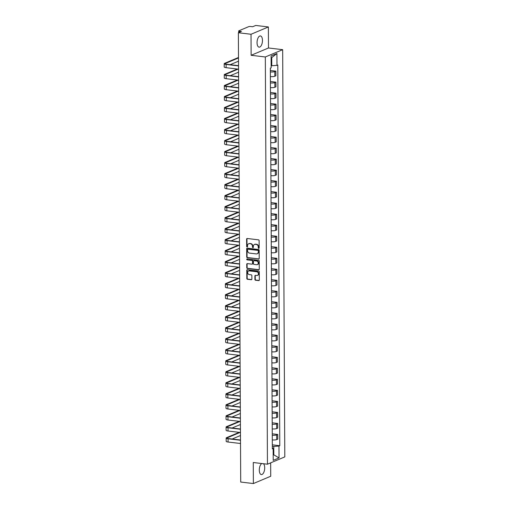 <?xml version="1.0" encoding="UTF-8"?>
<svg xmlns="http://www.w3.org/2000/svg" width="509" height="509" viewBox="0 0 509 509"><rect width="100%" height="100%" fill="white"/><g stroke="black" fill="none" stroke-linecap="round" stroke-linejoin="round"><path stroke-width="0.76" d="M258.712 248.392A0.496 0.426 -112.8 0 0 259.151 247.959L259.113 240.598A0.713 0.611 -112.8 0 0 258.483 239.834L247.24 238.498A0.713 0.611 -112.8 0 0 246.623 239.115L246.661 246.477A0.496 0.426 -112.8 0 0 247.533 246.579L247.527 245.631A2.278 1.947 -112.8 0 1 248.647 243.766A2.278 1.947 -112.8 0 1 249.518 243.646L250.453 243.76A2.278 1.947 -112.8 0 1 252.464 246.216L252.47 247.164A0.496 0.426 -112.8 0 0 253.342 247.272L253.336 246.318A2.278 1.947 -112.8 0 1 254.449 244.46A2.278 1.947 -112.8 0 1 255.321 244.339L256.262 244.447A2.278 1.947 -112.8 0 1 258.273 246.903L258.273 247.858A0.496 0.426 -112.8 0 0 258.712 248.392M261.804 463.534A5.65 2.64 96.8 0 0 259.291 470.1A5.65 2.64 96.8 0 0 261.327 474.573A5.65 2.64 96.8 0 0 264.705 467.816A5.65 2.64 96.8 0 0 263.452 463.731M262.466 40.408A5.65 2.64 96.8 0 0 260.423 35.935A5.65 2.64 96.8 0 0 257.051 42.686A5.65 2.64 96.8 0 0 259.094 47.159A5.65 2.64 96.8 0 0 262.466 40.408M254.914 279.46A0.713 0.611 -112.8 0 0 255.543 280.23L258.699 280.599A0.713 0.611 -112.8 0 0 259.316 279.982L259.272 271.806A0.713 0.611 -112.8 0 0 258.648 271.043L247.406 269.706A0.713 0.611 -112.8 0 0 246.782 270.324L246.827 278.499A0.713 0.611 -112.8 0 0 247.457 279.269L251.268 279.721A0.713 0.611 -112.8 0 0 251.885 279.097L251.866 275.604A0.713 0.611 -112.8 0 0 251.242 274.835L249.353 274.612A1.902 1.629 -112.8 0 1 249.334 270.903L256.733 271.781A1.902 1.629 -112.8 0 1 256.752 275.49L255.518 275.344A0.713 0.611 -112.8 0 0 254.894 275.961L254.914 279.46L255.263 279.314A0.713 0.611 -112.8 0 0 255.887 280.084L259.043 280.453A0.713 0.611 -112.8 0 0 259.132 280.459M251.134 55.29L268.485 47.986L268.377 26.952L251.026 34.262L251.134 55.29L265.323 56.976L267.454 464.202L253.272 462.516L253.38 483.55L240.719 482.048L238.365 32.754L241.438 31.463L239.465 31.227L239.472 32.29M251.026 34.262L238.365 32.754M258.585 259.056A0.713 0.611 -112.8 0 0 259.202 258.438L259.164 250.263A0.713 0.611 -112.8 0 0 258.534 249.499L247.291 248.163A0.713 0.611 -112.8 0 0 246.674 248.78L246.712 256.956A0.713 0.611 -112.8 0 0 247.342 257.719L258.928 258.909A0.713 0.611 -112.8 0 0 259.017 258.916M259.221 261.034L259.259 269.21A0.713 0.611 -112.8 0 1 258.642 269.827L247.399 268.491A0.713 0.611 -112.8 0 1 246.77 267.728L246.75 264.228A0.713 0.611 -112.8 0 1 247.374 263.611L251.93 264.152A0.713 0.611 -112.8 0 0 252.553 263.535L252.54 261.212A0.713 0.611 -112.8 0 0 251.91 260.443L247.17 259.883A0.496 0.426 -112.8 0 1 247.164 258.909L258.591 260.271A0.713 0.611 -112.8 0 1 259.221 261.034M268.377 26.952L255.715 25.45L252.642 26.742L250.67 26.506A1.451 0.331 -0.3 0 0 248.704 26.653L238.886 30.782A1.451 0.331 -0.3 0 0 238.708 30.941A1.451 0.331 -0.3 0 0 239.465 31.227M268.485 47.986L282.673 49.672L284.805 456.897L267.454 464.202M253.38 483.55L270.731 476.246L270.661 462.853M270.381 76.579A3.334 0.757 -0.3 0 0 274.828 76.242L274.803 71.584A3.334 0.757 179.7 0 1 270.355 71.915M274.803 71.584L275.859 71.139L270.349 70.484M274.828 76.242L275.884 75.796L275.859 71.139M270.406 81.497L275.916 82.146L274.86 82.598A3.334 0.757 179.7 0 1 270.413 82.929M270.438 87.586A3.334 0.757 -0.3 0 0 274.885 87.255L275.942 86.81L275.916 82.146M270.464 92.504L275.973 93.16L274.917 93.605A3.334 0.757 179.7 0 1 270.476 93.936M270.495 98.593A3.334 0.757 -0.3 0 0 274.943 98.262L275.999 97.817L275.973 93.16M270.521 103.518L276.031 104.167L274.975 104.612A3.334 0.757 179.7 0 1 270.534 104.949M270.553 109.607A3.334 0.757 -0.3 0 0 275 109.276L276.056 108.824L276.031 104.167M270.578 114.525L276.088 115.18L275.032 115.626A3.334 0.757 179.7 0 1 270.591 115.957M270.61 120.614A3.334 0.757 -0.3 0 0 275.057 120.283L276.113 119.838L276.088 115.18M270.642 125.532L276.145 126.187L275.089 126.633A3.334 0.757 179.7 0 1 270.648 126.97M270.673 131.627A3.334 0.757 -0.3 0 0 275.114 131.29L276.171 130.845L276.145 126.187M270.699 136.546L276.202 137.201L275.146 137.646A3.334 0.757 179.7 0 1 270.705 137.977M270.731 142.635A3.334 0.757 -0.3 0 0 275.172 142.304L276.228 141.858L276.202 137.201M270.756 147.553L276.266 148.208L275.204 148.653A3.334 0.757 179.7 0 1 270.763 148.991M270.788 153.648A3.334 0.757 -0.3 0 0 275.229 153.311L276.285 152.865L276.266 148.208M270.813 158.566L276.323 159.222L275.261 159.667A3.334 0.757 179.7 0 1 270.82 159.998M270.845 164.655A3.334 0.757 -0.3 0 0 275.286 164.324L276.342 163.879L276.323 159.222M270.871 169.573L276.381 170.229L275.318 170.674A3.334 0.757 179.7 0 1 270.877 171.005M270.903 175.669A3.334 0.757 -0.3 0 0 275.344 175.331L276.4 174.886L276.381 170.229M270.928 180.587L276.438 181.236L275.375 181.688A3.334 0.757 179.7 0 1 270.934 182.018M270.96 186.676A3.334 0.757 -0.3 0 0 275.401 186.345L276.463 185.9L276.438 181.236M270.985 191.594L276.495 192.249L275.433 192.695A3.334 0.757 179.7 0 1 270.992 193.026M271.017 197.683A3.334 0.757 -0.3 0 0 275.458 197.352L276.521 196.907L276.495 192.249M271.043 202.607L276.552 203.256L275.49 203.702A3.334 0.757 179.7 0 1 271.049 204.039M271.074 208.696A3.334 0.757 -0.3 0 0 275.515 208.366L276.578 207.914L276.552 203.256M271.1 213.615L276.61 214.27L275.554 214.715A3.334 0.757 179.7 0 1 271.106 215.046M271.132 219.703A3.334 0.757 -0.3 0 0 275.573 219.373L276.635 218.927L276.61 214.27M271.157 224.622L276.667 225.277L275.611 225.722A3.334 0.757 179.7 0 1 271.163 226.06M271.189 230.717A3.334 0.757 -0.3 0 0 275.63 230.38L276.692 229.934L276.667 225.277M271.214 235.635L276.724 236.291L275.668 236.736A3.334 0.757 179.7 0 1 271.221 237.067M271.246 241.724A3.334 0.757 -0.3 0 0 275.693 241.393L276.75 240.948L276.724 236.291M271.272 246.642L276.781 247.298L275.725 247.743A3.334 0.757 179.7 0 1 271.278 248.08M271.303 252.738A3.334 0.757 -0.3 0 0 275.751 252.4L276.807 251.955L276.781 247.298M271.329 257.656L276.839 258.311L275.783 258.757A3.334 0.757 179.7 0 1 271.335 259.087M271.361 263.745A3.334 0.757 -0.3 0 0 275.808 263.414L276.864 262.968L276.839 258.311M271.386 268.663L276.896 269.318L275.84 269.764A3.334 0.757 179.7 0 1 271.399 270.101M271.418 274.758A3.334 0.757 -0.3 0 0 275.865 274.421L276.921 273.976L276.896 269.318M271.443 279.676L276.953 280.325L275.897 280.777A3.334 0.757 179.7 0 1 271.456 281.108M271.475 285.765A3.334 0.757 -0.3 0 0 275.923 285.434L276.979 284.989L276.953 280.325M271.501 290.684L277.011 291.339L275.954 291.784A3.334 0.757 179.7 0 1 271.513 292.115M271.532 296.779A3.334 0.757 -0.3 0 0 275.98 296.442L277.036 295.996L277.011 291.339M271.564 301.697L277.068 302.346L276.012 302.791A3.334 0.757 179.7 0 1 271.571 303.129M271.596 307.786A3.334 0.757 -0.3 0 0 276.037 307.455L277.093 307.003L277.068 302.346M271.621 312.704L277.125 313.359L276.069 313.805A3.334 0.757 179.7 0 1 271.628 314.136M271.653 318.793A3.334 0.757 -0.3 0 0 276.094 318.462L277.151 318.017L277.125 313.359M271.679 323.711L277.182 324.367L276.126 324.812A3.334 0.757 179.7 0 1 271.685 325.149M271.711 329.807A3.334 0.757 -0.3 0 0 276.152 329.469L277.208 329.024L277.182 324.367M271.736 334.725L277.246 335.38L276.183 335.825A3.334 0.757 179.7 0 1 271.742 336.156M271.768 340.814A3.334 0.757 -0.3 0 0 276.209 340.483L277.265 340.037L277.246 335.38M271.793 345.732L277.303 346.387L276.241 346.833A3.334 0.757 179.7 0 1 271.8 347.17M271.825 351.827A3.334 0.757 -0.3 0 0 276.266 351.49L277.322 351.045L277.303 346.387M271.851 356.745L277.36 357.401L276.298 357.846A3.334 0.757 179.7 0 1 271.857 358.177M271.882 362.834A3.334 0.757 -0.3 0 0 276.323 362.503L277.386 362.058L277.36 357.401M271.908 367.752L277.418 368.408L276.355 368.853A3.334 0.757 179.7 0 1 271.914 369.19M271.94 373.848A3.334 0.757 -0.3 0 0 276.381 373.511L277.443 373.065L277.418 368.408M271.965 378.766L277.475 379.421L276.412 379.867A3.334 0.757 179.7 0 1 271.971 380.198M271.997 384.855A3.334 0.757 -0.3 0 0 276.438 384.524L277.5 384.079L277.475 379.421M272.022 389.773L277.532 390.428L276.476 390.874A3.334 0.757 179.7 0 1 272.029 391.205M272.054 395.868A3.334 0.757 -0.3 0 0 276.495 395.531L277.558 395.086L277.532 390.428M272.08 400.787L277.59 401.436L276.533 401.881A3.334 0.757 179.7 0 1 272.086 402.218M272.111 406.876A3.334 0.757 -0.3 0 0 276.552 406.545L277.615 406.099L277.59 401.436M272.137 411.794L277.647 412.449L276.591 412.894A3.334 0.757 179.7 0 1 272.143 413.225M272.169 417.883A3.334 0.757 -0.3 0 0 276.61 417.552L277.672 417.106L277.647 412.449M272.194 422.801L277.704 423.456L276.648 423.902A3.334 0.757 179.7 0 1 272.2 424.239M272.226 428.896A3.334 0.757 -0.3 0 0 276.673 428.559L277.729 428.114L277.704 423.456M272.251 433.814L277.761 434.47L276.705 434.915A3.334 0.757 179.7 0 1 272.258 435.246M272.283 439.903A3.334 0.757 -0.3 0 0 276.731 439.572L277.787 439.127L277.761 434.47M271.144 65.661L271.774 65.737L271.73 57.625L271.1 57.886M273.18 454.811L273.81 454.543L273.766 446.431L278.977 446.056L279.04 457.915L273.212 460.365L273.148 448.512L272.334 448.855L270.336 68.161L271.151 67.818L271.093 55.965L276.921 53.509L276.985 65.362L271.774 65.737M278.977 446.056L279.791 445.712L277.799 65.025L276.985 65.362M265.323 56.976L282.673 49.672M273.18 454.473L279.04 457.915M273.766 446.431L272.315 446.259M272.309 444.821L279.791 445.712M273.148 448.512L272.328 447.882M276.921 53.509L271.73 57.625M259.062 248.246A0.496 0.426 -112.8 0 1 258.623 247.711L258.617 246.757A2.278 1.947 -112.8 0 0 256.606 244.301L256.262 244.447M254.627 244.396A2.278 1.947 -112.8 0 1 254.799 244.314A2.278 1.947 -112.8 0 1 255.671 244.193L256.606 244.301M248.825 243.703A2.278 1.947 -112.8 0 1 248.99 243.62A2.278 1.947 -112.8 0 1 249.862 243.499L250.797 243.614A2.278 1.947 -112.8 0 1 252.808 246.07L252.814 247.018A0.496 0.426 -112.8 0 0 253.253 247.559M247.158 238.492A0.713 0.611 -112.8 0 0 246.967 238.969L247.005 246.331A0.496 0.426 -112.8 0 0 247.444 246.865M247.209 248.157A0.713 0.611 -112.8 0 0 247.018 248.634L247.062 256.81A0.713 0.611 -112.8 0 0 247.692 257.573L258.928 258.909M258.292 250.924A0.496 0.426 -112.8 0 0 257.853 250.383L247.985 249.213A0.496 0.426 -112.8 0 0 247.552 249.645L247.559 250.651A2.278 1.947 -112.8 0 0 249.563 253.107L256.307 253.908A2.278 1.947 -112.8 0 0 257.179 253.787A2.278 1.947 -112.8 0 0 258.298 251.923L258.636 250.778A0.496 0.426 -112.8 0 0 258.197 250.237L257.853 250.383M248.335 249.066L247.985 249.213A0.496 0.426 -112.8 0 1 248.335 249.066L258.197 250.237M257.35 253.705A2.278 1.947 -112.8 0 0 257.529 253.641A2.278 1.947 -112.8 0 0 258.642 251.783L258.298 251.923M258.636 250.778L258.642 251.783M247.291 263.605A0.713 0.611 -112.8 0 0 247.1 264.082L247.119 267.581A0.713 0.611 -112.8 0 0 247.749 268.345L258.986 269.681A0.713 0.611 -112.8 0 0 259.075 269.687M252.362 264.012A0.713 0.611 -112.8 0 0 252.903 263.388L252.89 261.066A0.713 0.611 -112.8 0 0 252.26 260.296L247.17 259.883M247.164 258.909A0.496 0.426 -112.8 0 0 247.514 259.736M256.663 264.712A1.902 1.629 -112.8 0 0 256.644 261.009L254.036 260.697A0.713 0.611 -112.8 0 0 253.418 261.314L253.425 263.637A0.713 0.611 -112.8 0 0 254.055 264.406L256.663 264.712M257.56 264.527A1.902 1.629 -112.8 0 0 256.988 260.863L256.644 261.009M253.953 260.691A0.713 0.611 -112.8 0 1 254.385 260.551L256.988 260.863M255.429 275.337A0.713 0.611 -112.8 0 0 255.244 275.814L255.263 279.314M257.649 275.305A1.902 1.629 -112.8 0 0 257.077 271.634L256.733 271.781M248.78 270.941A1.902 1.629 -112.8 0 1 249.677 270.756L257.077 271.634M247.323 269.7A0.713 0.611 -112.8 0 0 247.132 270.177L247.177 278.353A0.713 0.611 -112.8 0 0 247.8 279.123L251.611 279.575A0.713 0.611 -112.8 0 0 251.701 279.575M238.498 57.931L225.468 63.421A2.717 0.617 -0.3 0 0 225.137 63.714A2.717 0.617 -0.3 0 0 226.55 64.249L238.536 65.674M238.543 65.915L226.104 64.439A3.658 0.833 179.7 0 1 224.195 63.72A3.658 0.833 179.7 0 1 224.641 63.32L238.498 57.485M238.556 69.167L226.117 67.684A3.658 0.833 179.7 0 1 224.208 66.965L224.195 63.72M238.517 61.182L230.195 64.681M238.142 69.116L225.525 74.429A2.717 0.617 -0.3 0 0 225.194 74.728A2.717 0.617 -0.3 0 0 226.613 75.262L238.594 76.687M238.6 76.929L226.161 75.453A3.658 0.833 179.7 0 1 224.253 74.734A3.658 0.833 179.7 0 1 224.698 74.333L237.315 69.02M238.613 80.174L226.174 78.698A3.658 0.833 179.7 0 1 224.272 77.979L224.253 74.734M238.575 72.189L230.253 75.695M238.206 80.123L225.582 85.442A2.717 0.617 -0.3 0 0 225.252 85.735A2.717 0.617 -0.3 0 0 226.67 86.269L238.657 87.694M238.657 87.936L226.219 86.46A3.658 0.833 179.7 0 1 224.31 85.741A3.658 0.833 179.7 0 1 224.755 85.34L237.379 80.028M238.67 91.187L226.231 89.705A3.658 0.833 179.7 0 1 224.329 88.986L224.31 85.741M238.632 83.196L230.31 86.702M238.263 91.136L225.64 96.449A2.717 0.617 -0.3 0 0 225.309 96.748A2.717 0.617 -0.3 0 0 226.728 97.283L238.715 98.701M238.715 98.95L226.276 97.467A3.658 0.833 179.7 0 1 224.367 96.755A3.658 0.833 179.7 0 1 224.813 96.354L237.436 91.035M238.727 102.194L226.289 100.718A3.658 0.833 179.7 0 1 224.386 99.999L224.367 96.755M238.689 94.21L230.367 97.715M238.32 102.144L225.697 107.456A2.717 0.617 -0.3 0 0 225.366 107.755A2.717 0.617 -0.3 0 0 226.785 108.29L238.772 109.715M238.772 109.957L226.333 108.481A3.658 0.833 179.7 0 1 224.424 107.762A3.658 0.833 179.7 0 1 224.87 107.361L237.493 102.048M238.785 113.202L226.352 111.725A3.658 0.833 179.7 0 1 224.444 111.007L224.424 107.762M238.746 105.217L230.424 108.722M238.377 113.157L225.754 118.47A2.717 0.617 -0.3 0 0 225.423 118.769A2.717 0.617 -0.3 0 0 226.842 119.303L238.829 120.722M238.829 120.97L226.39 119.488A3.658 0.833 179.7 0 1 224.482 118.769A3.658 0.833 179.7 0 1 224.927 118.368L237.55 113.055M238.848 124.215L226.41 122.739A3.658 0.833 179.7 0 1 224.501 122.02L224.482 118.769M238.804 116.23L230.482 119.736M238.435 124.164L225.811 129.477A2.717 0.617 -0.3 0 0 225.481 129.776A2.717 0.617 -0.3 0 0 226.899 130.31L238.886 131.736M238.886 131.977L226.448 130.501A3.658 0.833 179.7 0 1 224.539 129.782A3.658 0.833 179.7 0 1 224.984 129.381L237.608 124.069M238.906 135.222L226.467 133.746A3.658 0.833 179.7 0 1 224.558 133.027L224.539 129.782M238.861 127.237L230.539 130.743M238.492 135.178L225.869 140.49A2.717 0.617 -0.3 0 0 225.538 140.789A2.717 0.617 -0.3 0 0 226.957 141.317L238.944 142.743M238.944 142.991L226.505 141.508A3.658 0.833 179.7 0 1 224.596 140.789A3.658 0.833 179.7 0 1 225.042 140.389L237.665 135.076M238.963 146.236L226.524 144.76A3.658 0.833 179.7 0 1 224.615 144.041L224.596 140.789M238.918 138.251L230.596 141.75M238.549 146.185L225.932 151.497A2.717 0.617 -0.3 0 0 225.595 151.797A2.717 0.617 -0.3 0 0 227.014 152.331L239.001 153.756M239.001 153.998L226.562 152.522A3.658 0.833 179.7 0 1 224.654 151.803A3.658 0.833 179.7 0 1 225.105 151.402L237.722 146.089M239.02 157.243L226.581 155.767A3.658 0.833 179.7 0 1 224.673 155.048L224.654 151.803M238.976 149.258L230.653 152.764M238.606 157.198L225.99 162.511A2.717 0.617 -0.3 0 0 225.652 162.804A2.717 0.617 -0.3 0 0 227.071 163.338L239.058 164.763M239.058 165.005L226.62 163.529A3.658 0.833 179.7 0 1 224.711 162.81A3.658 0.833 179.7 0 1 225.163 162.409L237.779 157.096M239.077 168.256L226.639 166.774A3.658 0.833 179.7 0 1 224.73 166.055L224.711 162.81M239.033 160.271L230.711 163.771M238.664 168.205L226.047 173.518A2.717 0.617 -0.3 0 0 225.71 173.817A2.717 0.617 -0.3 0 0 227.129 174.352L239.115 175.777M239.115 176.019L226.677 174.542A3.658 0.833 179.7 0 1 224.768 173.823A3.658 0.833 179.7 0 1 225.22 173.423L237.837 168.11M239.135 179.263L226.696 177.787A3.658 0.833 179.7 0 1 224.787 177.068L224.768 173.823M239.09 171.278L230.768 174.784M238.721 179.213L226.104 184.532A2.717 0.617 -0.3 0 0 225.773 184.824A2.717 0.617 -0.3 0 0 227.186 185.359L239.173 186.784M239.173 187.026L226.734 185.55A3.658 0.833 179.7 0 1 224.825 184.831A3.658 0.833 179.7 0 1 225.277 184.43L237.894 179.117M239.192 190.277L226.753 188.794A3.658 0.833 179.7 0 1 224.844 188.076L224.825 184.831M239.147 182.286L230.825 185.791M238.778 190.226L226.161 195.539A2.717 0.617 -0.3 0 0 225.831 195.838A2.717 0.617 -0.3 0 0 227.243 196.372L239.23 197.791M239.23 198.039L226.791 196.563A3.658 0.833 179.7 0 1 224.889 195.844A3.658 0.833 179.7 0 1 225.334 195.443L237.951 190.124M239.249 201.284L226.81 199.808A3.658 0.833 179.7 0 1 224.902 199.089L224.889 195.844M239.205 193.299L230.889 196.805M238.836 201.233L226.219 206.546A2.717 0.617 -0.3 0 0 225.888 206.845A2.717 0.617 -0.3 0 0 227.3 207.379L239.287 208.805M239.287 209.046L226.849 207.57A3.658 0.833 179.7 0 1 224.946 206.851A3.658 0.833 179.7 0 1 225.392 206.45L238.008 201.138M239.306 212.291L226.868 210.815A3.658 0.833 179.7 0 1 224.959 210.096L224.946 206.851M239.262 204.306L230.946 207.812M238.893 212.247L226.276 217.559A2.717 0.617 -0.3 0 0 225.945 217.858A2.717 0.617 -0.3 0 0 227.358 218.393L239.345 219.812M239.345 220.06L226.906 218.577A3.658 0.833 179.7 0 1 225.003 217.858A3.658 0.833 179.7 0 1 225.449 217.458L238.066 212.145M239.364 223.305L226.925 221.829A3.658 0.833 179.7 0 1 225.016 221.11L225.003 217.858M239.325 215.32L231.003 218.825M238.95 223.254L226.333 228.566A2.717 0.617 -0.3 0 0 226.002 228.865A2.717 0.617 -0.3 0 0 227.415 229.4L239.402 230.825M239.402 231.067L226.963 229.591A3.658 0.833 179.7 0 1 225.061 228.872A3.658 0.833 179.7 0 1 225.506 228.471L238.123 223.158M239.421 234.312L226.982 232.836A3.658 0.833 179.7 0 1 225.073 232.117L225.061 228.872M239.383 226.327L231.061 229.833M239.007 234.267L226.39 239.58A2.717 0.617 -0.3 0 0 226.06 239.879A2.717 0.617 -0.3 0 0 227.472 240.407L239.459 241.832M239.465 242.08L227.027 240.598A3.658 0.833 179.7 0 1 225.118 239.879A3.658 0.833 179.7 0 1 225.563 239.478L238.18 234.165M239.478 245.325L227.039 243.849A3.658 0.833 179.7 0 1 225.131 243.13L225.118 239.879M239.44 237.34L231.118 240.84M239.065 245.274L226.448 250.587A2.717 0.617 -0.3 0 0 226.117 250.886A2.717 0.617 -0.3 0 0 227.536 251.421L239.516 252.846M239.523 253.088L227.084 251.611A3.658 0.833 179.7 0 1 225.175 250.892A3.658 0.833 179.7 0 1 225.621 250.492L238.237 245.179M239.535 256.332L227.097 254.856A3.658 0.833 179.7 0 1 225.194 254.137L225.175 250.892M239.497 248.347L231.175 251.853M239.128 256.288L226.505 261.601A2.717 0.617 -0.3 0 0 226.174 261.893A2.717 0.617 -0.3 0 0 227.593 262.428L239.574 263.853M239.58 264.095L227.141 262.619A3.658 0.833 179.7 0 1 225.232 261.9A3.658 0.833 179.7 0 1 225.678 261.499L238.301 256.186M239.593 267.346L227.154 265.863A3.658 0.833 179.7 0 1 225.252 265.144L225.232 261.9M239.554 259.361L231.232 262.86M239.185 267.295L226.562 272.608A2.717 0.617 -0.3 0 0 226.231 272.907A2.717 0.617 -0.3 0 0 227.65 273.441L239.637 274.866M239.637 275.108L227.199 273.632A3.658 0.833 179.7 0 1 225.29 272.913A3.658 0.833 179.7 0 1 225.735 272.512L238.358 267.2M239.65 278.353L227.211 276.877A3.658 0.833 179.7 0 1 225.309 276.158L225.29 272.913M239.612 270.368L231.29 273.874M239.243 278.302L226.62 283.621A2.717 0.617 -0.3 0 0 226.289 283.914A2.717 0.617 -0.3 0 0 227.708 284.448L239.694 285.873M239.694 286.115L227.256 284.639A3.658 0.833 179.7 0 1 225.347 283.92A3.658 0.833 179.7 0 1 225.792 283.519L238.416 278.207M239.707 289.366L227.268 287.884A3.658 0.833 179.7 0 1 225.366 287.165L225.347 283.92M239.669 281.382L231.347 284.881M239.3 289.316L226.677 294.628A2.717 0.617 -0.3 0 0 226.346 294.927A2.717 0.617 -0.3 0 0 227.765 295.462L239.752 296.881M239.752 297.129L227.313 295.653A3.658 0.833 179.7 0 1 225.404 294.934A3.658 0.833 179.7 0 1 225.85 294.533L238.473 289.214M239.771 300.374L227.332 298.898A3.658 0.833 179.7 0 1 225.423 298.179L225.404 294.934M239.726 292.389L231.404 295.894M239.357 300.323L226.734 305.635A2.717 0.617 -0.3 0 0 226.403 305.934A2.717 0.617 -0.3 0 0 227.822 306.469L239.809 307.894M239.809 308.136L227.37 306.66A3.658 0.833 179.7 0 1 225.462 305.941A3.658 0.833 179.7 0 1 225.907 305.54L238.53 300.227M239.828 311.381L227.389 309.905A3.658 0.833 179.7 0 1 225.481 309.186L225.462 305.941M239.784 303.396L231.461 306.902M239.415 311.336L226.791 316.649A2.717 0.617 -0.3 0 0 226.46 316.948A2.717 0.617 -0.3 0 0 227.879 317.482L239.866 318.901M239.866 319.149L227.428 317.667A3.658 0.833 179.7 0 1 225.519 316.948A3.658 0.833 179.7 0 1 225.964 316.547L238.587 311.234M239.885 322.394L227.447 320.918A3.658 0.833 179.7 0 1 225.538 320.199L225.519 316.948M239.841 314.409L231.519 317.915M239.472 322.343L226.849 327.656A2.717 0.617 -0.3 0 0 226.518 327.955A2.717 0.617 -0.3 0 0 227.937 328.49L239.924 329.915M239.924 330.156L227.485 328.68A3.658 0.833 179.7 0 1 225.576 327.961A3.658 0.833 179.7 0 1 226.021 327.561L238.645 322.248M239.943 333.401L227.504 331.925A3.658 0.833 179.7 0 1 225.595 331.206L225.576 327.961M239.898 325.416L231.576 328.922M239.529 333.357L226.912 338.67A2.717 0.617 -0.3 0 0 226.575 338.969A2.717 0.617 -0.3 0 0 227.994 339.497L239.981 340.922M239.981 341.17L227.542 339.688A3.658 0.833 179.7 0 1 225.633 338.969A3.658 0.833 179.7 0 1 226.085 338.568L238.702 333.255M240 344.415L227.561 342.939A3.658 0.833 179.7 0 1 225.652 342.22L225.633 338.969M239.955 336.43L231.633 339.929M239.586 344.364L226.969 349.677A2.717 0.617 -0.3 0 0 226.632 349.976A2.717 0.617 -0.3 0 0 228.051 350.51L240.038 351.935M240.038 352.177L227.599 350.701A3.658 0.833 179.7 0 1 225.691 349.982A3.658 0.833 179.7 0 1 226.142 349.581L238.759 344.269M240.057 355.422L227.618 353.946A3.658 0.833 179.7 0 1 225.71 353.227L225.691 349.982M240.013 347.437L231.69 350.943M239.644 355.377L227.027 360.69A2.717 0.617 -0.3 0 0 226.696 360.983A2.717 0.617 -0.3 0 0 228.108 361.517L240.095 362.942M240.095 363.184L227.657 361.708A3.658 0.833 179.7 0 1 225.748 360.989A3.658 0.833 179.7 0 1 226.2 360.588L238.816 355.276M240.114 366.435L227.676 364.953A3.658 0.833 179.7 0 1 225.767 364.234L225.748 360.989M240.07 358.451L231.748 361.95M239.701 366.385L227.084 371.697A2.717 0.617 -0.3 0 0 226.753 371.996A2.717 0.617 -0.3 0 0 228.166 372.531L240.153 373.956M240.153 374.198L227.714 372.722A3.658 0.833 179.7 0 1 225.811 372.003A3.658 0.833 179.7 0 1 226.257 371.602L238.874 366.289M240.172 377.443L227.733 375.966A3.658 0.833 179.7 0 1 225.824 375.248L225.811 372.003M240.127 369.458L231.805 372.963M239.758 377.392L227.141 382.711A2.717 0.617 -0.3 0 0 226.81 383.003A2.717 0.617 -0.3 0 0 228.223 383.538L240.21 384.963M240.21 385.205L227.771 383.729A3.658 0.833 179.7 0 1 225.869 383.01A3.658 0.833 179.7 0 1 226.314 382.609L238.931 377.296M240.229 388.456L227.79 386.974A3.658 0.833 179.7 0 1 225.881 386.255L225.869 383.01M240.184 380.471L231.869 383.971M239.815 388.405L227.199 393.718A2.717 0.617 -0.3 0 0 226.868 394.017A2.717 0.617 -0.3 0 0 228.28 394.551L240.267 395.97M240.267 396.218L227.828 394.742A3.658 0.833 179.7 0 1 225.926 394.023A3.658 0.833 179.7 0 1 226.371 393.622L238.988 388.303M240.286 399.463L227.847 397.987A3.658 0.833 179.7 0 1 225.939 397.268L225.926 394.023M240.248 391.478L231.926 394.984M239.873 399.412L227.256 404.725A2.717 0.617 -0.3 0 0 226.925 405.024A2.717 0.617 -0.3 0 0 228.337 405.558L240.324 406.984M240.324 407.225L227.886 405.749A3.658 0.833 179.7 0 1 225.983 405.03A3.658 0.833 179.7 0 1 226.429 404.63L239.045 399.317M240.343 410.47L227.905 408.994A3.658 0.833 179.7 0 1 225.996 408.275L225.983 405.03M240.305 402.485L231.983 405.991M239.93 410.426L227.313 415.738A2.717 0.617 -0.3 0 0 226.982 416.038A2.717 0.617 -0.3 0 0 228.395 416.572L240.382 417.991M240.388 418.239L227.949 416.756A3.658 0.833 179.7 0 1 226.041 416.038A3.658 0.833 179.7 0 1 226.486 415.637L239.103 410.324M240.401 421.484L227.962 420.008A3.658 0.833 179.7 0 1 226.053 419.289L226.041 416.038M240.363 413.499L232.04 417.005M239.987 421.433L227.37 426.746A2.717 0.617 -0.3 0 0 227.039 427.045A2.717 0.617 -0.3 0 0 228.452 427.579L240.439 429.004M240.445 429.246L228.007 427.77A3.658 0.833 179.7 0 1 226.098 427.051A3.658 0.833 179.7 0 1 226.543 426.65L239.16 421.337M240.458 432.491L228.019 431.015A3.658 0.833 179.7 0 1 226.111 430.296L226.098 427.051M240.42 424.506L232.098 428.012M240.044 432.446L227.428 437.759A2.717 0.617 -0.3 0 0 227.097 438.058A2.717 0.617 -0.3 0 0 228.516 438.586L240.496 440.011M240.502 440.26L228.064 438.777A3.658 0.833 179.7 0 1 226.155 438.058A3.658 0.833 179.7 0 1 226.6 437.657L239.217 432.345M240.515 443.504L228.077 442.028A3.658 0.833 179.7 0 1 226.174 441.309L226.155 438.058M240.477 435.519L232.155 439.019M276.673 428.559L276.648 423.902M276.61 417.552L276.591 412.894M276.552 406.545L276.533 401.881M276.495 395.531L276.476 390.874M276.438 384.524L276.412 379.867M276.381 373.511L276.355 368.853M276.323 362.503L276.298 357.846M276.266 351.49L276.241 346.833M276.209 340.483L276.183 335.825M276.152 329.469L276.126 324.812M276.094 318.462L276.069 313.805M276.037 307.455L276.012 302.791M275.98 296.442L275.954 291.784M275.923 285.434L275.897 280.777M275.865 274.421L275.84 269.764M275.808 263.414L275.783 258.757M275.751 252.4L275.725 247.743M275.693 241.393L275.668 236.736M275.63 230.38L275.611 225.722M275.573 219.373L275.554 214.715M275.515 208.366L275.49 203.702M275.458 197.352L275.433 192.695M275.401 186.345L275.375 181.688M275.344 175.331L275.318 170.674M275.286 164.324L275.261 159.667M275.229 153.311L275.204 148.653M275.172 142.304L275.146 137.646M275.114 131.29L275.089 126.633M275.057 120.283L275.032 115.626M275 109.276L274.975 104.612M274.943 98.262L274.917 93.605M274.885 87.255L274.86 82.598M276.731 439.572L276.705 434.915M258.617 246.757L258.273 246.903M255.671 244.193L255.321 244.339M252.814 247.018L252.47 247.164M252.808 246.07L252.464 246.216M250.797 243.614L250.453 243.76M249.862 243.499L249.518 243.646M247.005 246.331L246.661 246.477M246.967 238.969L246.623 239.115M258.623 247.711L258.273 247.858M247.692 257.573L247.342 257.719M247.062 256.81L246.712 256.956M247.018 248.634L246.674 248.78M258.986 269.681L258.642 269.827M247.749 268.345L247.399 268.491M247.119 267.581L246.77 267.728M247.1 264.082L246.75 264.228M252.903 263.388L252.553 263.535M252.89 261.066L252.54 261.212M252.26 260.296L251.91 260.443M254.385 260.551L254.036 260.697M255.244 275.814L254.894 275.961M249.677 270.756L249.334 270.903M251.611 279.575L251.268 279.721M247.8 279.123L247.457 279.269M247.177 278.353L246.827 278.499M247.132 270.177L246.782 270.324M259.043 280.453L258.699 280.599M255.887 280.084L255.543 280.23M226.117 67.684L226.104 64.439M225.474 64.013L225.468 63.421M226.174 78.698L226.161 75.453M225.532 75.02L225.525 74.429M226.231 89.705L226.219 86.46M225.589 86.034L225.582 85.442M226.289 100.718L226.276 97.467M225.646 97.041L225.64 96.449M226.352 111.725L226.333 108.481M225.703 108.048L225.697 107.456M226.41 122.739L226.39 119.488M225.761 119.061L225.754 118.47M226.467 133.746L226.448 130.501M225.818 130.069L225.811 129.477M226.524 144.76L226.505 141.508M225.875 141.082L225.869 140.49M226.581 155.767L226.562 152.522M225.932 152.089L225.932 151.497M226.639 166.774L226.62 163.529M225.99 163.103L225.99 162.511M226.696 177.787L226.677 174.542M226.047 174.11L226.047 173.518M226.753 188.794L226.734 185.55M226.104 185.123L226.104 184.532M226.81 199.808L226.791 196.563M226.161 196.13L226.161 195.539M226.868 210.815L226.849 207.57M226.219 207.138L226.219 206.546M226.925 221.829L226.906 218.577M226.276 218.151L226.276 217.559M226.982 232.836L226.963 229.591M226.333 229.158L226.333 228.566M227.039 243.849L227.027 240.598M226.39 240.172L226.39 239.58M227.097 254.856L227.084 251.611M226.454 251.179L226.448 250.587M227.154 265.863L227.141 262.619M226.511 262.192L226.505 261.601M227.211 276.877L227.199 273.632M226.569 273.199L226.562 272.608M227.268 287.884L227.256 284.639M226.626 284.213L226.62 283.621M227.332 298.898L227.313 295.653M226.683 295.22L226.677 294.628M227.389 309.905L227.37 306.66M226.74 306.227L226.734 305.635M227.447 320.918L227.428 317.667M226.798 317.241L226.791 316.649M227.504 331.925L227.485 328.68M226.855 328.248L226.849 327.656M227.561 342.939L227.542 339.688M226.912 339.261L226.912 338.67M227.618 353.946L227.599 350.701M226.969 350.268L226.969 349.677M227.676 364.953L227.657 361.708M227.027 361.282L227.027 360.69M227.733 375.966L227.714 372.722M227.084 372.289L227.084 371.697M227.79 386.974L227.771 383.729M227.141 383.302L227.141 382.711M227.847 397.987L227.828 394.742M227.199 394.31L227.199 393.718M227.905 408.994L227.886 405.749M227.256 405.317L227.256 404.725M227.962 420.008L227.949 416.756M227.313 416.33L227.313 415.738M228.019 431.015L228.007 427.77M227.377 427.337L227.37 426.746M228.077 442.028L228.064 438.777M227.434 438.351L227.428 437.759M238.721 32.608L238.708 30.941M254.799 244.314L254.449 244.46M248.99 243.62L248.647 243.766M248.144 249.092L247.794 249.238M257.529 253.641L257.179 253.787M252.553 263.967L252.203 264.114M257.739 264.47L257.395 264.616M254.112 260.589L253.762 260.735M257.828 275.242L257.478 275.388M248.952 270.858L248.602 271.004"/></g></svg>
